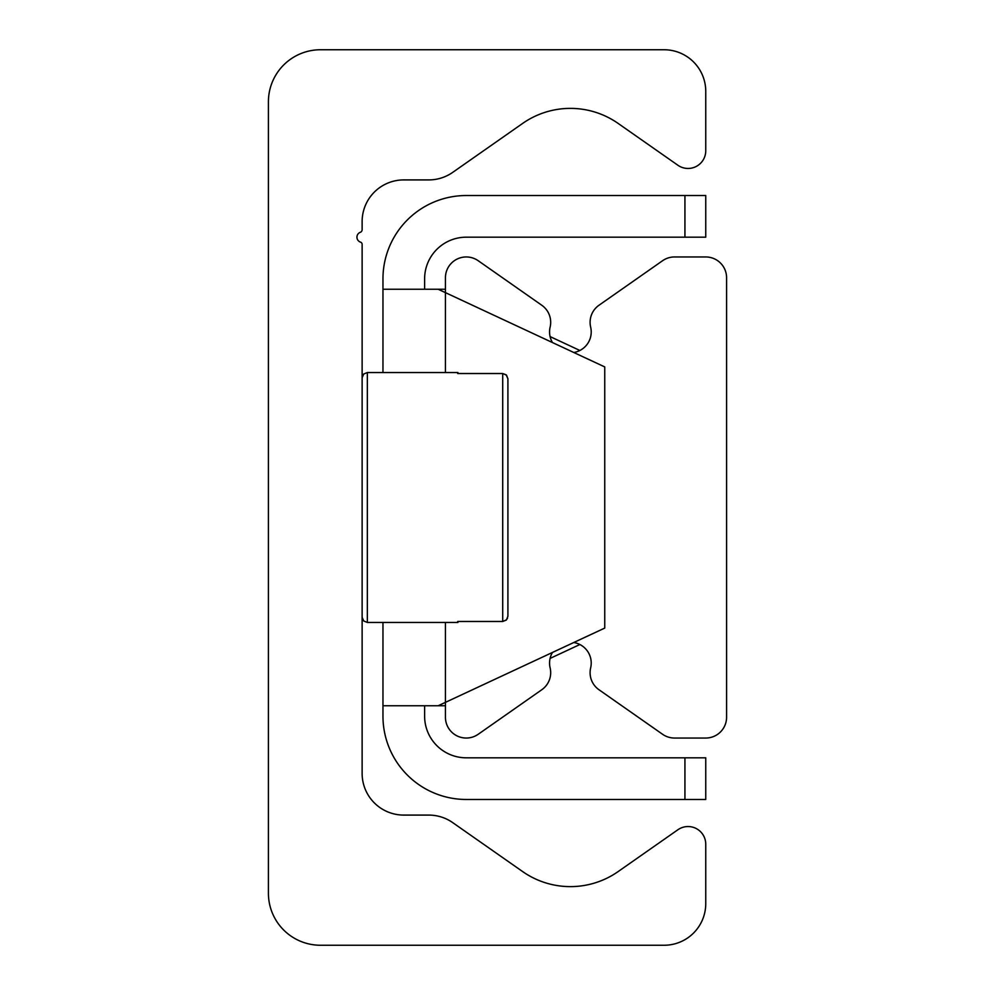 <?xml version="1.0" encoding="UTF-8"?>
<svg xmlns="http://www.w3.org/2000/svg" width="995" height="995" viewBox="0 0 995 995"><rect width="100%" height="100%" fill="white"/><g stroke="black" fill="none" stroke-linecap="round" stroke-linejoin="round"><path stroke-width="1.49" d="M320.477 945.25A52.063 52.063 0 0 1 268.414 893.187L268.414 101.813A52.063 52.063 0 0 1 320.477 49.75L664.1 49.75A41.653 41.653 0 0 1 705.754 91.403L705.754 150.767A17.699 17.699 0 0 1 677.906 165.257L618.169 123.442A83.306 83.306 0 0 0 522.611 123.442L452.713 172.371A41.653 41.653 0 0 1 428.833 179.908L403.783 179.908A41.653 41.653 0 0 0 362.13 221.562L362.13 229.658A2.836 2.836 0 0 1 360.302 232.308A5.211 5.211 0 0 0 360.526 242.133A2.326 2.326 0 0 1 362.13 244.347L362.13 773.438A41.653 41.653 0 0 0 403.783 815.092L428.833 815.092A41.653 41.653 0 0 1 452.713 822.629L522.611 871.558A83.306 83.306 0 0 0 618.169 871.558L677.906 829.743A17.699 17.699 0 0 1 705.754 844.233L705.754 903.597A41.653 41.653 0 0 1 664.1 945.25L320.477 945.25M573.767 352.491A20.82 20.82 0 0 0 590.657 327.131A20.82 20.82 0 0 1 598.965 305.266L662.571 260.727A20.82 20.82 0 0 1 674.523 256.959L705.754 256.959A20.82 20.82 0 0 1 726.586 277.792L726.586 717.208A20.82 20.82 0 0 1 705.754 738.041L674.523 738.041A20.82 20.82 0 0 1 662.571 734.273L598.965 689.734A20.82 20.82 0 0 1 590.657 667.869A20.82 20.82 0 0 0 573.767 642.509M552.474 652.446A20.82 20.82 0 0 0 550.123 667.869A20.82 20.82 0 0 1 541.802 689.734L478.209 734.273A20.82 20.82 0 0 1 445.437 717.208L445.437 702.358L438.148 705.754L604.749 628.069L604.749 366.931L445.437 292.642L445.437 277.792A20.82 20.82 0 0 1 478.209 260.727L541.802 305.266A20.82 20.82 0 0 1 550.123 327.131A20.82 20.82 0 0 0 552.474 342.554M705.754 195.53L684.933 195.53L684.933 237.183L705.754 237.183L705.754 195.53M684.933 237.183L466.257 237.183A41.653 41.653 0 0 0 424.616 278.836L424.616 289.246M684.933 799.47L705.754 799.47L705.754 757.817L684.933 757.817L684.933 799.47L466.257 799.47A83.306 83.306 0 0 1 382.963 716.164L382.963 622.46M684.933 757.817L466.257 757.817A41.653 41.653 0 0 1 424.616 716.164L424.616 705.754M445.437 292.642L438.148 289.246L445.437 292.642L445.437 372.54M579.874 644.524L550.086 658.416M550.086 336.584L579.874 350.476M445.437 705.754L382.963 705.754M445.437 289.246L382.963 289.246L382.963 278.836A83.306 83.306 0 0 1 466.257 195.53L684.933 195.53M382.963 372.54L382.963 289.246M507.562 618.106L506.181 620.134L502.711 621.477L506.53 619.798L507.91 616.228L507.91 378.772L507.91 616.228M457.688 621.477L457.936 622.46L457.688 621.477L502.711 621.477L502.711 373.523L506.53 375.202L507.91 378.772L506.181 374.866L502.711 373.523L457.688 373.523L457.936 372.54L457.688 373.523M445.437 622.46L445.437 702.358M457.936 622.46L367.342 622.46L367.342 372.54L363.685 374.045L362.13 377.752M457.936 372.54L367.342 372.54M367.342 622.46L363.685 620.955L362.13 617.248"/></g></svg>
